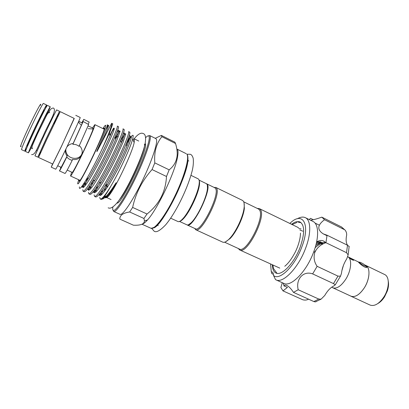 <?xml version="1.0" encoding="UTF-8"?>
<svg xmlns="http://www.w3.org/2000/svg" width="409" height="409" viewBox="0 0 409 409"><rect width="100%" height="100%" fill="white"/><g stroke="black" fill="none" stroke-linecap="round" stroke-linejoin="round"><path stroke-width="0.61" d="M53.87 123.646L57.117 116.34L46.687 137.813L40.194 152.082L40.793 152.358M57.286 116.422L59.504 111.274L46.105 138.876L37.797 157.143L40.368 152.163M59.504 111.274L56.687 109.903C56.698 109.275 49.709 123.503 43.16 137.485L34.944 155.834L37.797 157.143M46.319 115.946L47.868 111.867C47.746 111.34 42.183 122.409 37.117 133.303C32.965 142.266 30.885 147.087 30.874 147.767L32.219 148.39M48.262 112.056L50.261 106.78C50.123 106.074 42.981 120.282 36.447 134.331C31.125 145.829 28.461 152 28.456 152.843L31.268 147.951M50.261 106.78L47.418 105.394C47.214 104.658 40 118.855 33.477 132.93C28.16 144.454 25.527 150.65 25.583 151.524L28.456 152.843M359.491 262.67C362.108 264.741 364.327 265.957 366.137 266.325L365.851 265.748C363.719 264.015 361.602 262.798 359.496 262.103L359.491 262.67M388.31 281.458C388.821 284.219 388.504 287.369 387.354 290.911L384.562 296.811C382.548 299.95 380.314 302.19 377.855 303.544M365.073 265.093L365.59 265.303C370.467 267.271 370.027 278.846 364.48 287.604C359.716 294.715 355.206 297.583 350.958 296.213L350.467 295.952M365.59 265.303L384.593 274.495C389.716 276.591 389.537 288.161 383.974 296.791C379.194 303.79 374.572 306.556 370.114 305.083L350.958 296.213M331.806 287.113L332.814 287.778C336.858 289.045 341.244 286.08 345.983 278.877C351.372 270.216 352.195 258.912 347.824 256.76L358.944 262.235M358.049 261.694L358.514 262.205C359.915 263.948 365.303 268.365 366.863 267.307L366.817 266.218L365.058 265.083L366.817 266.218C370.431 269.449 369.383 279.782 364.47 287.588C359.71 294.684 355.211 297.553 350.973 296.182L332.814 287.778M353.637 259.843L353.683 260.293C352.292 260.032 350.876 259.209 349.439 257.813L353.637 259.843M314.322 252.276L315.641 250.645M315.779 245.42L320.779 242.987M321.106 242.941L321.949 242.91M321.479 243.749C319.414 244.296 317.287 245.645 315.094 247.788M316.617 241.949L320.615 241.831L322.691 244.147M323.279 243.841L320.615 241.831M321.014 242.062L316.489 242.527C319.107 241.555 321.06 242.154 322.343 244.337M272.302 264.96C272.481 269.194 273.703 271.873 275.963 273.002C281.627 276.274 294.281 263.171 300.18 247.113C304.797 233.621 304.771 225.257 300.094 222.015C297.788 220.988 294.94 221.744 291.556 224.285M275.937 279.828L283.693 283.345C290.835 287.45 306.52 271.709 313.621 252.092C319.306 237.2 318.734 223.938 312.992 221.443L305.354 217.67C310.942 220.088 311.341 233.324 305.595 248.258C298.406 267.936 282.87 283.846 275.937 279.828L275.518 279.613L273.488 275.385C279.189 281.295 294.69 266.443 301.765 247.092C310.891 223.815 302.507 210.732 289.843 223.452M282.322 282.721L280.881 287.481L282.982 290.881L287.44 287.415L284.025 285.871C284.628 285.037 285.559 284.894 286.821 285.436C289.015 286.576 291.234 288.887 293.478 292.369L298.212 289.746C295.538 279.316 303.289 270.415 312.65 273.897L317.128 266.315C314.158 262.097 313.391 257.46 314.818 252.409C317.067 247.655 320.774 244.413 325.927 242.69L327.072 235.226L323.325 233.907C316.929 229.807 317.323 225.083 324.511 219.73L321.822 217.143C316.975 218.876 313.202 219.899 310.497 220.211M309.194 219.567L310.564 218.34L313.33 219.71M270.574 264.168L271.285 271.827L271.821 273.621L273.427 274.352M297.241 218.805C300.411 217.005 303.115 216.627 305.354 217.67M21.176 146.182C19.376 148.498 21.508 142.992 27.572 129.668C34.734 114.101 42.28 100.016 40.491 105.369M46.657 105.021L43.42 103.446C43.119 102.664 35.813 116.851 29.3 130.962C23.993 142.521 21.411 148.753 21.544 149.663L24.816 151.172C24.744 150.292 27.367 144.086 32.679 132.557C39.203 118.472 46.432 104.28 46.657 105.021L45.619 108.216M27.515 146.212L27.239 146.085C27.193 145.374 29.238 140.527 33.38 131.545C38.441 120.624 44.075 109.561 44.259 110.123L44.535 110.256M82.122 153.186L81.698 154.27C79.31 159.663 70.91 159.551 67.398 154.776C66.043 152.976 65.568 150.982 65.977 148.794M67.199 170.067L72.214 172.44C73.037 172.005 76.125 166.325 81.478 155.4C87.986 142.041 93.983 127.997 93.155 128.196L92.102 127.68C93.329 128.273 93.462 128.692 92.495 128.947L88.206 128.666M87.966 125.952L92.102 127.68M79.336 145.594L80.486 146.836C82.393 149.587 82.71 152.434 81.442 155.384C79.499 158.743 76.519 160.083 72.5 159.398L72.235 160.313C70.005 159.812 68.196 158.697 66.805 156.969L67.01 155.952C65.563 153.988 65.123 151.836 65.68 149.5M52.567 163.937L51.237 167.158L61.253 146.841L74.126 118.39M51.237 167.158L55.721 169.214C56.314 168.636 59.591 162.148 65.563 149.755L66.258 148.298C72.807 134.607 79.351 120.251 80.087 117.986L80.205 117.485L75.772 115.323M61.534 146.136L74.28 118.462L60.256 111.642L46.892 139.244L38.553 157.491L52.72 164.009L61.534 146.136M71.631 172.174L70.542 176.008C71.488 175.522 75.067 168.937 81.284 156.258C88.86 140.696 95.818 124.387 94.852 124.643L92.577 127.915M60.91 167.864L60.532 167.792L60.829 167.184M57.689 165.752L61.166 167.327L59.443 170.921L65.036 173.472C65.619 173.135 68.022 168.748 72.235 160.313M66.892 146.974C68.446 144.939 70.527 143.789 73.129 143.528L72.868 144.341C75.169 144.203 77.209 144.863 78.993 146.32L88.641 124.546L83.165 121.509L81.386 125.215C79.791 123.804 78.825 122.69 78.487 121.872M78.748 121.268L82.04 122.981L83.784 119.346L89.203 122.081L88.109 124.346M224.597 242.2L239.342 248.994C246.397 253.897 265.635 216.08 259.255 209.715L258.309 208.917L243.708 201.821M238.273 248.503L239.669 249.94C246.975 255.027 266.857 215.942 260.226 209.388L259.25 208.57L257.251 208.401M206.54 183.764L207.378 184.505C211.831 190.021 192.348 229.055 187.225 224.986L195.4 228.754C200.834 232.956 220.282 194.111 215.517 188.462L214.802 187.767L206.703 183.83M214.122 187.434L215.773 187.414L216.514 188.13C221.479 193.943 201.381 234.086 195.747 229.725L194.715 228.437M215.773 187.414L242.471 200.405L243.355 201.182C244.199 202.409 244.449 204.546 244.112 207.603C243.227 216.622 235.742 232.445 229.326 238.841C226.499 241.709 224.296 242.808 222.716 242.138L195.747 229.725M179.531 221.443L186.898 224.838C187.966 225.298 189.556 224.429 191.668 222.225C197.838 216.008 206.489 197.731 207.389 189.014C207.66 186.806 207.552 185.251 207.051 184.347L206.381 183.672L199.086 180.129M175.543 143.513L174.873 142.148L161.371 135.41L161.898 136.708L175.543 143.513C176.8 147.577 177.353 151.458 177.184 155.144C176.647 161.172 173.973 166.069 169.168 169.837L154.796 162.879L152.051 169.556C142.102 180.742 135.63 193.37 132.639 207.429L129.648 211.974C122.93 213.007 119.668 215.39 119.863 219.122L119.765 218.166M170.66 218.181L178.012 221.566C179.019 222 180.543 221.141 182.583 218.984C188.886 212.573 198.155 192.982 199.122 184.045C199.403 181.918 199.316 180.415 198.861 179.541L198.222 178.876L190.942 175.333M156.448 139.341L155.901 138.636L149.684 135.548L150.175 136.233C151.453 139.679 144.842 158.825 135.256 178.564C125.686 198.329 116.003 212.844 113.738 211.494L120.067 214.347C122.521 215.783 132.368 201.402 141.918 181.708C151.488 162.041 157.915 142.874 156.448 139.341M155.277 138.324L161.371 135.41M106.539 197.481C107.066 197.598 108.022 196.77 109.397 194.991C116.059 186.841 132.087 152.971 134.167 142.659L134.397 138.994M134.218 138.83L132.92 139.428M104.985 196.438L104.99 196.53C105.093 198.616 106.34 198.176 108.717 195.211L115.093 185.042C115.645 184.004 116.918 181.596 115.67 183.35L113.758 186.305C111.028 190.466 108.63 193.672 106.57 195.916C104.607 198.028 103.119 199.086 102.122 199.081M99.709 197.419L100.277 199.009L101.156 199.408C101.688 199.643 102.741 198.728 104.305 196.663C106.141 194.219 108.451 190.502 111.238 185.502C120.067 170.451 130.681 146.903 132.721 138.922L133.242 135.676C132.813 134.198 130.655 136.8 126.764 143.498L126.35 144.219M128.763 132.143L128.595 131.626L129.725 132.184L129.904 132.705C129.939 134.034 128.723 137.726 126.248 143.779C121.713 154.98 112.455 173.667 105.287 185.359C100.415 193.355 97.23 197.22 95.737 196.949L94.586 196.427C96.682 197.225 104.566 185.103 113.544 167.802C122.107 151.197 128.876 134.801 128.763 132.143M122.94 139.694L121.253 142.787M100.435 192.741L99.888 195.425M101.146 195.093L102.449 189.848M95.67 192.245L97.526 185.594M124.111 129.413L124.244 129.914C124.213 131.151 123.027 134.587 120.686 140.226C116.008 151.611 106.171 171.443 98.917 183.334C94.326 190.921 91.36 194.592 90.021 194.352L88.865 193.83C90.808 194.556 98.574 182.337 107.562 164.98C116.136 148.319 123.053 131.943 123.099 129.351L122.976 128.855L124.111 129.413M95.2 189.152L94.326 192.879M90.205 189.29L92.69 181.187M118.462 126.632L118.554 127.112C118.462 128.257 117.306 131.453 115.082 136.703C110.266 148.222 99.837 169.208 92.536 181.264C88.216 188.462 85.461 191.954 84.274 191.744L83.114 191.218C84.898 191.877 92.541 179.556 101.544 162.143C110.128 145.425 117.204 129.065 117.403 126.545L117.322 126.069L118.462 126.632M90.077 185.231L88.748 190.277M84.77 186.177L87.214 178.605M112.787 123.835L109.443 133.206L101.677 149.96C108.119 135.599 111.488 126.872 111.785 123.779L111.642 123.267L112.787 123.835M84.724 182.102L83.15 187.603M94.101 194.868L94.586 196.427M88.462 192.302L88.865 193.83M82.787 189.725L83.114 191.218M78.733 179.761L77.828 182.777C76.795 187.302 82.613 177.772 90.517 161.606C98.416 145.492 105.624 128.36 105.696 125.752C105.737 124.796 105.123 125.277 103.85 127.179L102.95 128.595M107.362 124.658L106.938 126.856L98.901 146.325C97.95 148.533 96.146 152.352 97.086 151.356L111.657 123.283M79.157 179.955L79.116 180.139C78.881 181.289 79.116 181.443 79.832 180.599C83.564 176.867 103.774 134.162 104.295 128.912L104.356 128.487C104.402 127.782 104.075 127.889 103.37 128.799M239.669 249.94L279.782 268.12M298.821 228.156L297.65 227.251L259.25 208.57M299.848 229.96L302.824 231.203M301.034 228.912L299.204 228.667M101.677 149.96C96.325 161.131 91.309 170.783 86.626 178.907C81.396 187.772 78.998 190.43 79.428 186.882M100.277 199.009C102.025 199.285 105.675 194.786 111.238 185.502M161.898 136.708C156.361 143.344 153.994 152.066 154.796 162.879M179.894 221.259C180.829 221.059 182.01 220.2 183.431 218.687C189.541 212.481 198.498 193.549 199.428 184.888C199.699 182.828 199.612 181.371 199.178 180.522M142.424 224.035C143.677 223.754 145.379 222.384 147.526 219.93C157.644 208.979 175.573 171.1 177.629 156.335C178.155 153.16 178.145 150.993 177.588 149.832M119.863 219.122L133.39 225.19C140.466 225.543 144.152 224.142 144.449 220.988L143.948 218.467L147.025 214.004C159.178 204.367 165.665 191.862 166.494 176.489L169.168 169.837M129.648 211.974L143.948 218.467M152.051 169.556L166.494 176.489M147.025 214.004L132.639 207.429M207.358 185.154L207.537 189.428C206.652 198.002 198.155 215.962 192.082 222.082L188.661 224.653M244.05 202.925L244.372 208.355C243.519 217.087 236.284 232.373 230.068 238.57L225.666 241.765M73.129 143.528L81.386 125.215M61.166 167.327L67.102 156.074M83.784 119.346L81.774 122.828M60.793 167.169L60.532 167.792M59.443 170.921L59.448 170.921C59.872 170.722 62.326 166.069 66.805 156.969M72.868 144.341L83.165 121.509M26.631 148.344L24.816 151.172M298.212 289.746L318.754 299.061L321.096 299.153L324.751 295.477C327.502 290.692 330.549 287.507 333.882 285.917L335.268 284.822L333.478 283.59L337.967 276.121L340.518 276.136L341.495 273.258C342.042 268.365 343.795 263.544 346.76 258.795L348.141 254.94L346.515 252.69L347.497 245.231L349.189 246.55M293.478 292.369L313.851 301.556L318.754 299.061M312.65 273.897L333.478 283.59M317.128 266.315L337.967 276.121M327.072 235.226L347.497 245.231M325.927 242.69L346.515 252.69M321.822 217.143L341.541 226.975L345.191 230.211L341.423 226.913M324.511 219.73L344.332 229.592M284.025 285.871L283.309 283.268M273.488 275.385C273.463 273.544 273.002 272.404 272.108 271.97L271.285 271.827M283.688 284.577L284.127 286.085L284.557 286.111M282.982 290.881L302.737 299.751C304.904 300.354 306.827 300.155 308.514 299.148M322.128 244.459L320.62 242.813L316.627 243.825L320.451 242.624L321.239 243.007M316.336 301.551L315.303 301.908L313.851 301.556M347.614 245.288C346.178 243.309 345.784 240.334 346.428 236.356C346.99 234.168 346.576 232.118 345.191 230.211M321.106 242.118L320.467 241.908M341.847 270.84L343.483 265.252M119.597 199.505C127.976 189.883 146.616 148.155 144.382 144.234M145.18 143.39L145.425 143.891C148.283 149.183 121.069 205.635 116.948 203.043M112.838 206.985L112.715 208.59C112.511 215.206 121.325 204.076 131.836 183.355C142.363 162.69 150.527 140.205 149.127 136.575C148.697 135.297 147.526 135.681 145.624 137.71M187.066 154.53L187.225 154.638C189.73 158.677 185.292 175.057 177.036 192.946C172.117 203.375 167.169 212.128 162.174 219.193C158.712 223.743 155.834 227.593 150.972 228.278C154.346 230.119 164.95 216.376 174.413 197.036C183.912 177.726 189.449 158.477 187.066 154.53M187.936 159.121C188.529 174.28 161.218 228.161 153.232 227.956M127.035 141.841C129.857 137.163 131.309 135.594 131.381 137.127C131.131 139.812 127.168 149.73 121.816 160.936C111.274 182.838 99.285 200.87 99.407 194.071M122.991 134.403C125.502 131.028 124.929 133.85 121.274 142.869L124.791 133.733L120.778 140.65C123.753 135.348 125.599 132.879 125.747 134.045L123.16 141.995L116.166 157.583C110.246 169.771 103.048 182.603 98.712 188.687C95.404 192.976 93.768 193.774 93.804 191.085M115.353 137.956L115.43 137.818C118.354 132.465 120.082 130.062 120.072 131.355L117.092 139.714L109.765 155.691C103.595 168.217 96.514 180.85 92.362 186.668C90.363 189.229 89.019 190.369 88.334 190.093L88.232 187.961M109.883 135.277L114.075 128.191C114.489 128.022 114.259 129.167 113.385 131.621C111.524 136.376 107.899 144.377 103.646 153.124C98.763 162.905 94.182 171.407 89.903 178.621C87.434 182.624 85.43 185.446 83.901 187.087C82.797 187.813 82.352 187.261 82.567 185.425M105.982 129.52C111.938 118.262 107.567 130.302 97.086 151.356M115.67 183.35L113.947 186.207C108.508 194.981 105.19 198.6 103.988 197.077M104.397 191.57L106.33 184.837M129.029 136.437C131.095 134.224 130.364 137.526 126.831 146.335C122.69 156.54 114.275 173.477 107.649 184.183L105.287 185.359M100.517 183.452L100.885 182.342M120.686 140.226L121.274 142.869C117.005 153.242 108.053 171.213 101.345 182.107C96.918 189.352 94.101 192.721 92.894 192.225M116.606 133.017C119.873 127.828 119.561 129.96 115.675 139.423C111.279 149.919 101.795 168.943 95.036 179.991L92.536 181.264M110.732 134.428L110.174 134.725L113.544 128.196L110.036 136.003C105.517 146.58 95.486 166.662 88.712 177.833C84.755 184.413 82.316 187.465 81.401 186.985M37.291 134.341C31.989 146.386 31.135 147.444 32.654 148.672M37.464 133.953L46.427 115.757C47.715 113.155 48.804 112.127 49.694 112.669M31.585 154.597C35.624 155.19 37.766 146.33 42.751 136.877C48.395 123.252 57.096 111.003 53.599 108.088C51.657 107.899 50.102 109.336 48.947 112.388M151.744 228.457L154.132 231.177C156.228 232.818 160.103 230.666 165.763 224.71C169.858 219.797 174.055 213.309 178.35 205.257C184.27 193.968 188.667 183.293 191.54 173.232C193.125 167.879 193.682 162.951 193.217 158.441C192.634 156.284 191.734 154.909 190.512 154.311L186.898 154.188M108.17 207.798C110.456 209.117 113.83 206.954 118.293 201.315C121.908 196.335 125.767 189.817 129.873 181.76C134.111 173.344 137.792 165.134 140.921 157.117C143.825 149.203 144.075 147.94 145.001 144.244C146.151 137.843 145.578 134.29 143.293 133.59C140.962 132.347 137.925 134.091 134.183 138.815M366.137 266.325L366.413 267.399M384.562 296.811L383.908 296.898M57.705 116.626L57.117 116.34M54.039 114.852L53.272 114.479M49.198 112.511L47.868 111.867M104.229 129.218L94.852 124.643M78.559 122.03L78.901 121.309M67.01 155.952L67.398 154.776M149.684 135.548L147.552 136.064M186.269 153.707L176.867 149.04M188.846 160.998L187.833 160.497M138.753 141.054L134.367 138.902M298.309 222.256L300.998 222.608M284.761 266.259C288.151 263.58 291.53 259.086 294.889 252.788C297.701 247.552 300.533 238.979 300.462 233.099M297.052 222.409L292.123 224.561M272.88 265.226L273.611 268.723L276.99 273.324M134.167 142.659L132.721 138.922M109.397 194.991L108.717 195.211M106.57 195.916L104.305 196.663M111.064 199.551L106.534 197.486M199.428 184.888L199.122 184.045M183.431 218.687L182.583 218.984M158.247 225.65L157.214 225.185M150.972 228.278L141.995 224.234M177.629 156.335L177.184 155.144M147.526 219.93L144.454 220.988M112.787 209.515L113.738 211.494M117.787 136.57L115.43 137.818L119.183 130.977L115.675 139.423L115.082 136.703M106.938 126.856L107.807 125.318C107.725 125.624 108.651 124.249 106.079 129.264M107.342 185.921L106.509 188.58M104.847 196.484C105.323 197.414 104.377 200.88 113.947 186.207L113.758 186.305M127.087 141.718L130.44 136.468C129.929 137.669 131.877 133.513 126.831 146.335L126.248 143.779M99.249 194.265C98.968 196.008 101.038 194.842 107.649 184.183M93.625 191.32C93.216 193.477 94.648 192.828 101.345 182.107L98.917 183.334M88.047 188.212C88.078 189.991 86.836 192.751 95.036 179.991M82.362 185.712C82.173 187.854 81.713 188.856 88.712 177.833L86.626 178.907M110.036 136.003L109.443 133.206M207.537 189.428L207.389 189.014M192.082 222.082L191.668 222.225M244.372 208.355L244.112 207.603M230.068 238.57L229.326 238.841M80.026 180.354L70.542 176.008M79.499 121.555L78.773 121.202M37.096 150.65L36.324 150.292M321.096 299.153L315.303 301.908M335.268 284.822L340.518 276.136M349.174 246.31L348.141 254.94M323.325 233.907L327.026 235.717M315.017 223.058L319.378 225.211M316.622 241.913C320.498 239.746 323.493 240.042 325.62 242.808M321.602 242.91L321.857 242.808M322.185 242.685L326.004 242.332M322.333 244.342C320.564 242.148 318.606 241.596 316.454 242.69M387.354 290.911L387.006 290.349M359.174 262.179L358.621 262.312"/></g></svg>
